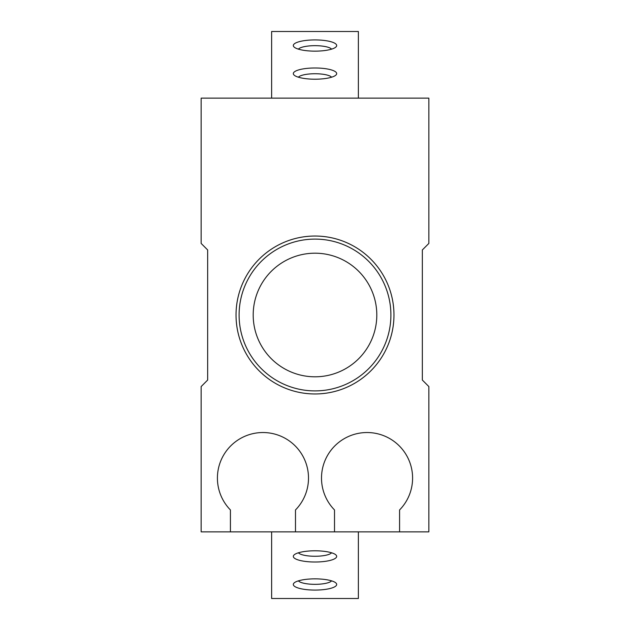 <?xml version="1.0" encoding="UTF-8"?>
<svg xmlns="http://www.w3.org/2000/svg" width="630" height="630" viewBox="0 0 630 630"><rect width="100%" height="100%" fill="white"/><g stroke="black" fill="none" stroke-linecap="round" stroke-linejoin="round"><path stroke-width="0.94" d="M390.899 315A75.899 75.899 0 0 0 315 239.101A75.899 75.899 0 0 0 239.101 315A75.899 75.899 0 0 0 315 390.899A75.899 75.899 0 0 0 390.899 315M321.505 478.076A45.541 45.541 0 0 1 367.046 432.534A45.541 45.541 0 0 1 399.577 509.953L399.577 531.862L334.514 531.862L334.514 509.953A45.541 45.541 0 0 1 321.505 478.076M217.413 478.076A45.541 45.541 0 0 1 262.954 432.534A45.541 45.541 0 0 1 295.486 509.953L295.486 531.862L230.423 531.862L230.423 509.953A45.541 45.541 0 0 1 217.413 478.076M236.03 315A78.971 78.971 0 0 1 315 236.03A78.971 78.971 0 0 1 393.97 315A78.971 78.971 0 0 1 315 393.97A78.971 78.971 0 0 1 236.03 315M253.197 315A61.803 61.803 0 0 1 315 253.197A61.803 61.803 0 0 1 376.803 315A61.803 61.803 0 0 1 315 376.803A61.803 61.803 0 0 1 253.197 315M230.423 531.862L201.151 531.862L201.151 386.56L207.656 380.055L207.656 249.945L201.151 243.44L201.151 98.138L428.849 98.138L428.849 243.44L422.344 249.945L422.344 380.055L428.849 386.56L428.849 531.862L399.577 531.862M295.486 531.862L334.514 531.862M315 51.148A21.688 5.615 180 0 1 294.108 47.037A21.688 5.615 180 0 1 315 39.918A21.688 5.615 180 0 1 335.892 47.037A21.688 5.615 180 0 1 315 51.148M331.608 49.14A16.994 4.394 0 0 0 315 45.667A16.994 4.394 0 0 0 298.392 49.14M315 79.207A21.688 5.615 180 0 1 294.108 75.096A21.688 5.615 180 0 1 315 67.985A21.688 5.615 180 0 1 335.892 75.096A21.688 5.615 180 0 1 315 79.207M331.608 77.207A16.994 4.394 0 0 0 315 73.734A16.994 4.394 0 0 0 298.392 77.207M358.375 98.138L358.375 31.5L271.625 31.5L271.625 98.138M315 590.082A21.688 5.615 0 0 1 294.108 582.963A21.688 5.615 0 0 1 315 578.852A21.688 5.615 0 0 1 335.892 582.963A21.688 5.615 0 0 1 315 590.082M298.392 580.86A16.994 4.394 180 0 0 315 584.333A16.994 4.394 180 0 0 331.608 580.86M315 562.015A21.688 5.615 0 0 1 294.108 554.904A21.688 5.615 0 0 1 315 550.793A21.688 5.615 0 0 1 335.892 554.904A21.688 5.615 0 0 1 315 562.015M298.392 552.793A16.994 4.394 180 0 0 315 556.266A16.994 4.394 180 0 0 331.608 552.793M271.625 531.862L271.625 598.5L358.375 598.5L358.375 531.862"/></g></svg>
